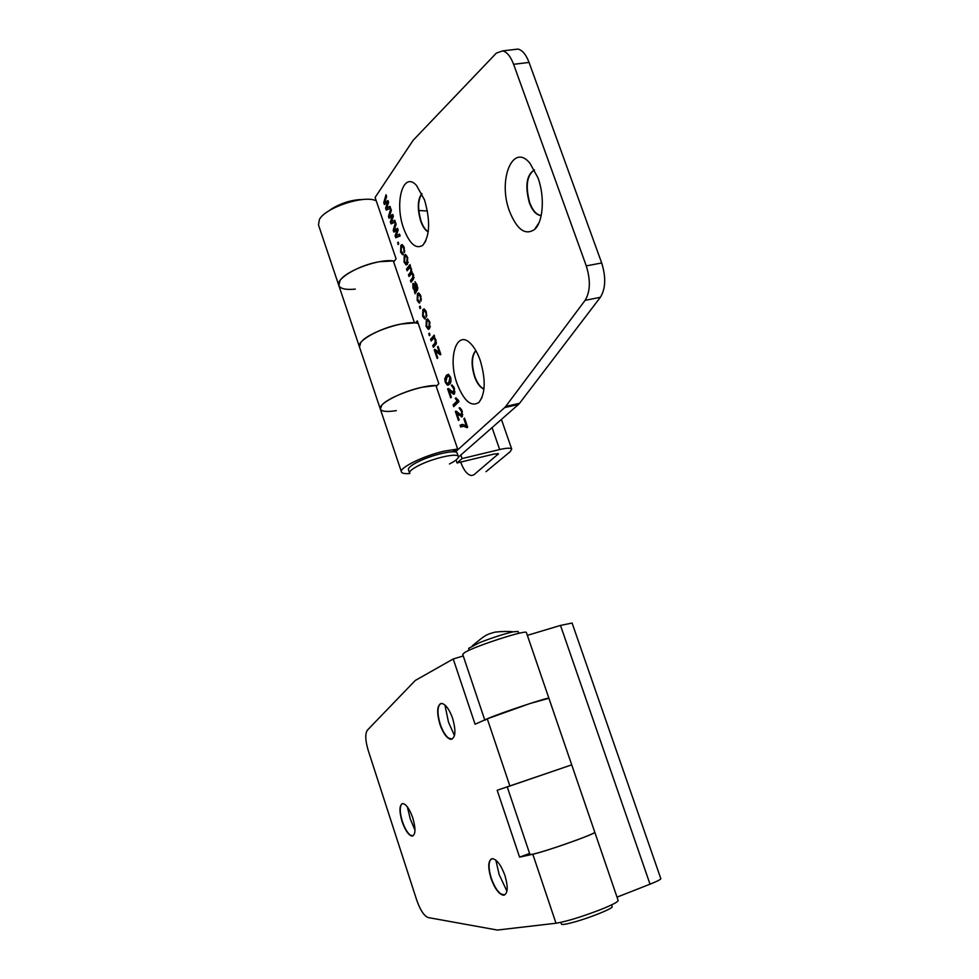 <?xml version="1.0" encoding="UTF-8"?>
<svg xmlns="http://www.w3.org/2000/svg" width="979" height="979" viewBox="0 0 979 979"><rect width="100%" height="100%" fill="white"/><g stroke="black" fill="none" stroke-linecap="round" stroke-linejoin="round"><path stroke-width="1.47" d="M407.337 806.855L410.201 818.725L414.986 830.204M412.905 835.931L410.201 835.087C407.227 832.603 404.608 828.063 402.369 821.467C399.836 812.998 399.567 807.222 401.586 804.151L402.332 803.612M495.851 860.162L499.143 874.541L506.938 891.196M504.613 895.014L500.685 893.839C496.989 890.792 493.869 885.579 491.299 878.2C488.57 869.34 488.35 863.148 490.601 859.623L491.691 858.779M444.931 705.002L448.492 722.184L454.476 735.572M452.029 739.169L448.272 737.921C445.139 735.229 442.459 730.664 440.244 724.24C437.368 714.67 437.221 708.013 439.804 704.244L440.893 703.485M402.075 821.565C399.004 810.673 399.297 804.665 402.944 803.551C406.407 804.432 409.699 809.254 412.832 818.028C415.916 828.993 415.634 835.014 412.012 836.09C408.5 835.185 405.184 830.339 402.075 821.565M490.981 878.31C487.579 866.403 488.117 859.856 492.608 858.681C497.075 859.709 501.187 865.338 504.956 875.556C508.382 887.537 507.856 894.096 503.377 895.247C498.849 894.17 494.713 888.516 490.981 878.31M439.926 724.338C436.414 711.696 437.026 704.721 441.786 703.424C445.726 704.354 449.349 709.334 452.628 718.366C456.153 731.093 455.553 738.08 450.817 739.341C446.816 738.374 443.181 733.369 439.926 724.338M618.141 900.386L618.177 900.509C617.859 902.014 611.899 905.085 600.286 909.736C581.208 917.005 566.449 921.508 556.011 923.234L497.356 930.05L428.215 917.568C424.103 916.026 420.272 910.189 416.711 900.08L368.239 750.514C365.277 740.528 364.996 733.748 367.37 730.175L415.292 680.454L453.228 658.977L463.251 655.967M507.257 786.969L529.933 854.471L532.809 854.226C545.07 851.767 596.639 833.472 594.804 832.26L594.804 832.26C594.277 833.166 588.208 835.785 576.57 840.117C557.504 847.031 542.917 851.73 532.809 854.226L519.58 857.139L497.185 790.273L571.712 764.844L507.244 786.932M484.838 720.214L487.285 718.806C498.482 713.642 549.721 696.583 548.913 698.272L530.043 703.497L487.285 718.806L475.072 724.227L453.228 658.977M519.58 857.139L529.59 853.455M526.421 632.618L526.384 632.52C526.714 629.424 475.623 645.883 464.952 652.344L462.7 654.315L484.74 719.932M527.363 635.359L560.502 625.422L572.091 623.048M617.027 897.143L650.032 884.184C657.044 881.394 660.641 879.558 660.837 878.677L660.813 878.616M469.222 650.215L468.598 648.379L479.233 642.762C492.009 637.782 503.304 634.123 513.143 631.822L518.111 631.431L518.76 633.34M611.581 904.89L612.193 906.689C613.295 908.353 589.774 917.874 573.633 922.218C565.862 924.323 561.787 924.935 561.408 924.078L560.832 922.377M509.594 211.488C497.491 180.528 512.604 141.992 529.92 163.212L537.985 177.835C545.034 196.681 543.161 222.209 534.546 229.49C525.282 235.67 516.973 229.673 509.594 211.488M534.436 169.832C526.531 174.837 524.842 185.826 529.37 202.812C532.148 210.167 535.635 214.352 539.833 215.343L541.24 215.404L539.833 215.343M457.071 383.682C447.489 357.922 456.655 328.858 470.605 343.568C474.399 347.374 477.593 352.966 480.212 360.37C485.878 379.632 485.474 393.631 478.988 402.357C471.254 407.362 463.948 401.133 457.071 383.682M475.806 350.519C471.376 355.671 470.936 364.335 474.485 376.487C477.079 383.609 480.248 387.77 483.981 388.993M403.727 228.658C394.084 202.812 403.079 170.322 416.528 185.484L424.556 199.985C430.479 220.838 429.903 235.927 422.83 245.264C416.014 249.547 409.638 244.004 403.727 228.658M421.888 193.548C417.531 199.422 417.14 208.613 420.725 221.119C422.793 226.871 425.29 230.457 428.215 231.888M534.461 169.869C526.837 175.204 525.258 186.169 529.749 202.751C532.515 210.106 536.002 214.279 540.212 215.282M475.88 350.666C471.682 356.001 471.327 364.592 474.815 376.413C477.311 383.291 480.371 387.427 483.993 388.834M421.986 193.732C417.849 199.789 417.543 208.906 421.056 221.058C423.038 226.577 425.424 230.126 428.251 231.693M396.299 410.629C387.109 412.073 381.798 411.584 380.366 409.161C377.184 404.327 401.549 391.453 422.316 387.219L435.949 385.579L457.646 449.031L444.087 451.148C423.344 455.847 398.6 468.109 401.488 472.049C402.21 473.432 405.025 473.922 409.907 473.53M458.38 457.156L518.503 404.437L504.687 407.582L505.702 406.444L519.543 403.311L518.503 404.437M418.253 323.547C407.558 319.178 367.725 332.297 360.786 342.491L359.489 347.007C356.038 341.328 380.023 327.855 400.803 324.073L414.509 322.886L393.325 260.952L379.558 261.687C358.755 265.028 335.136 279.076 338.856 285.599L339.982 280.594C346.04 270.461 380.66 258.04 394.353 261.112M437.772 357.873L437.197 358.51L434.235 349.895L434.786 349.295L439.461 352.44L437.503 347.019L438.09 346.382L440.819 354.337L440.379 354.814L435.508 351.522L437.772 357.873M433.134 338.807L431.188 340.998L430.589 339.236L434.223 335.136L434.321 337.474L435.949 339.897L436.157 344.082L433.354 347.312L432.755 345.55L434.933 343.127L435.202 340.043L433.991 338.342L433.134 338.807M429.989 334.916L429.353 335.638L428.753 333.876L429.377 333.154L429.989 334.916M429.548 328.675L428.288 329.36L426.073 326.325L426.367 319.619L427.59 318.983L429.805 322.005L429.548 328.675M408.879 268.515L407.117 270.804L406.518 269.078L409.993 264.575L411.878 272.529L413.554 274.707L413.419 279.211L411.033 282.233L410.446 280.496L412.6 277.755L412.857 275.001L411.804 273.533L409.075 276.519L408.476 274.781L410.69 271.942L410.899 269.274L409.846 267.854L408.879 268.515M407.423 264.208L406.15 265.003L404.046 262.115L404.278 255.274L405.539 254.54L407.619 257.416L407.423 264.208M455.308 452.004L504.687 407.582M585.112 300.345C590.325 291.718 590.704 280.227 586.274 265.884L601.681 262.972C606.111 277.253 605.671 288.695 600.36 297.298L585.112 300.345L505.702 406.444M586.274 265.884L513.608 64.308C510.646 56.513 507.012 52.034 502.668 50.884L496.316 53.147L413.114 140.352L375.092 197.464L396.079 258.786L393.68 262.005M436.218 386.375L438.825 383.658L417.323 320.843L415.524 322.984M387.537 202.58L384.38 204.513L383.756 202.69L386.007 194.76L386.619 196.546L384.735 202.531L388.002 200.573L388.614 202.347L386.693 207.94L389.997 206.361L390.609 208.16L386.289 210.081L385.604 208.099L387.537 202.58L388.602 202.408M392.298 216.42L389.104 218.293L388.479 216.457L390.768 208.6L391.38 210.387L389.458 216.322L392.763 214.438L393.374 216.212L391.429 221.743L394.757 220.238L395.381 222.037L391.025 223.885L390.34 221.89L392.298 216.42L393.374 216.249M397.058 230.31L393.839 232.109L393.215 230.273L395.528 222.49L396.152 224.277L394.207 230.163L397.547 228.327L398.159 230.114L396.177 235.596L399.542 234.152L400.154 235.951L395.761 237.713L395.075 235.719L397.058 230.31L398.159 230.126M398.722 243.783L398.123 244.591L398.123 242.058L398.722 243.783M401.463 247.038L401.133 251.334L402.724 252.655L403.262 254.467L402.504 254.687L400.619 252.105L400.852 245.337L402.185 244.566L404.156 247.344L404.4 252.68L403.617 248.091L402.406 246.439L401.463 247.038M414.986 293.761L414.643 290.971L412.942 288.059L412.82 283.58L414.606 284.632L416.369 288.572L416.834 287.361L415.01 281.646L417.066 284.926L417.592 289.686L414.986 293.761M418.045 295.352L417.678 299.574L419.306 300.981L419.844 302.805L419.134 302.988L417.152 300.308L417.433 293.627L418.743 292.941L420.811 295.829L421.031 301.116L420.248 296.527L418.988 294.814L418.045 295.352M420.701 307.847L420.077 308.593L419.477 306.843L420.101 306.097L420.701 307.847M423.515 311.273L423.136 315.471L424.776 316.915L425.314 318.738L424.617 318.909L422.598 316.193L422.891 309.548L424.201 308.887L426.306 311.811L426.514 317.086L425.743 312.497L424.445 310.759L423.515 311.273M445.31 382.434L444.747 378.849L446.375 375.336L448.358 374.296L450.511 377.074C451.368 380.794 451.001 383.168 449.422 384.209L447.44 385.2L445.31 382.434L446.069 382.263M450.927 392.236L449.031 390.437L451.356 397.205L450.695 397.866L447.599 388.834L453.766 392.187L453.73 388.81L451.356 385.261L452.114 385.041L454.354 388.235L454.378 393.962L453.571 394.243L450.927 392.236L452.408 391.906M458.539 400.423L458.931 401.574L453.718 406.664L453.106 404.89L457.156 400.913L455.284 398.465L455.896 397.853L458.539 400.423M458.698 414.863L456.789 413.028L459.114 419.832L458.441 420.456L455.333 411.388L461.562 414.9L461.55 411.535L459.139 407.949L459.885 407.753L462.174 410.996L462.186 416.687L458.698 414.863L460.142 414.545M460.069 425.204L462.957 424.458L466.322 425.987L463.862 418.804L464.548 418.168L467.632 427.15L467.081 427.664L463.703 426.244L460.681 426.979L460.069 425.204L462.333 424.421M600.36 297.298L519.543 403.311M514.085 49.55L518.062 49.085C522.443 50.223 526.115 54.677 529.064 62.436L513.608 64.308M601.681 262.972L529.064 62.436M457.646 449.031L452.078 451.821M385.824 203.632L385.408 202.433M385.542 202.017L383.756 202.69M387.207 201.747L388.21 201.16M387.488 207.536L385.604 208.099M389.152 207.267L390.144 206.802M387.806 209.408L387.268 207.842M388.161 203.681L387.072 203.852M390.56 217.436L390.144 216.212M390.291 215.821L388.479 216.457M391.943 215.551L392.958 214.988M392.236 221.352L391.429 221.743M393.901 221.083L394.904 220.642M392.555 223.236L392.004 221.658M391.441 221.707L390.34 221.89M392.934 217.509L391.82 217.693M395.308 231.289L394.892 230.041M394.231 230.102L393.215 230.273M395.039 229.673L394.207 230.163M396.703 229.392L397.719 228.853M396.997 235.217L396.177 235.596M398.649 234.936L399.665 234.519M397.303 237.102L396.752 235.498M396.201 235.523L395.075 235.719M397.707 231.374L396.593 231.558M398.355 242.731L397.535 242.865M401.402 251.97L400.619 252.105M401.782 246.671L402.516 245.044L400.852 245.337M404.768 250.857L403.752 251.04M404.351 247.956L403.617 248.091M404.816 261.98L404.046 262.115M405.196 256.657L405.942 254.981L404.278 255.274M407.24 264.44L406.212 263.033L408.133 262.568M407.802 258.015L405.796 256.449L407.068 256.217M405.796 256.449L404.878 257L404.596 261.405L405.869 263.082L406.799 262.519L407.068 258.138M408.194 262.274L406.799 262.519M408.329 269.225L406.518 269.078M408.182 268.772L410.434 265.86M412.257 280.679L410.446 280.496M412.098 280.19L414.007 277.779M414.031 277.498L412.6 277.755M413.615 274.866L412.857 275.001M410.299 274.952L408.476 274.781M410.14 274.487L411.975 272.113M411.645 269.139L410.899 269.274M414.643 290.971L416.308 290.665L416.051 291.718L414.398 292.023M416.308 290.665L415.537 289.747M413.689 287.912L412.942 288.059M414.056 285.097L414.166 283.91M413.676 283.42L412.82 283.58M417.813 288.303L416.369 288.572M417.813 288.156L416.516 288.401M417.69 287.202L416.834 287.361M417.152 285.17L416.405 285.317M415.304 289.784L417.299 289.172L417.201 288.413M415.634 289.478L413.689 285.158L413.627 287.765L415.059 289.833L417.299 289.172M417.482 288.964L415.818 289.27M417.923 300.161L417.152 300.308M418.278 295.095L419.085 293.321L417.433 293.627M421.423 299.244L420.37 299.439M420.994 296.392L420.248 296.527M418.988 294.814L420.236 294.581M420.297 306.684L419.477 306.843M423.369 316.046L422.598 316.193M423.723 311.053L424.556 309.229L422.891 309.548M426.917 315.201L425.853 315.397M426.477 312.35L425.743 312.497M426.832 326.178L426.073 326.325M427.174 321.149L428.031 319.289L426.367 319.619M429.426 328.809L428.325 327.402M428.435 327.353L430.356 326.851M429.965 322.532L427.872 320.879L429.096 320.647M427.872 320.879L426.966 321.369L426.636 325.677L427.994 327.439L428.912 326.949L429.23 322.666M430.381 326.668L428.912 326.949M429.573 333.717L428.753 333.876M432.461 339.554L430.589 339.236M432.241 338.905L434.603 336.25M434.639 345.893L434.407 345.22L432.755 345.55M434.407 345.22L436.45 342.944M435.949 339.897L435.202 340.043M436.499 351.314L436.12 350.188M435.337 349.662L434.235 349.895M440.122 352.305L439.461 352.44M439.534 350.604L438.788 350.763M438.249 346.872L437.503 347.019M440.513 353.443L437.16 351.18L435.508 351.522M445.91 378.592L444.747 378.849M446.559 377.576L448.039 374.981L446.375 375.336M448.039 374.981L448.7 374.394M448.786 384.759L447.501 383.364M447.746 383.266L450.903 381.59M448.688 376.12L446.987 377.099L445.898 381.822L447.17 383.401L448.81 382.422L449.912 377.674L448.92 376.193M450.658 377.515L449.912 377.674M450.475 382.067L448.81 382.422M450.536 390.119L449.031 390.437M449.863 390.266L449.459 389.091M448.602 388.614L447.599 388.834M453.681 392.261L455.002 391.992M455.002 391.906L453.766 392.187M454.476 388.639L453.73 388.81M452.237 385.077L451.356 385.261M454.623 393.656L452.983 392.273M455.051 405.367L454.758 404.523L453.106 404.89M454.758 404.523L458.637 400.729M458.6 400.595L457.156 400.913M456.177 398.269L455.284 398.465M458.258 412.697L456.789 413.028M457.609 412.844L457.217 411.694M456.275 411.18L455.333 411.388M461.488 414.961L462.822 414.68M462.822 414.619L461.562 414.9M462.296 411.376L461.55 411.535M459.959 407.766L459.139 407.949M462.443 416.344L460.84 414.986M467.167 425.792L466.322 425.987M464.695 418.62L463.862 418.804M467.399 426.477L462.321 426.269M462.223 426.281L461.721 424.825M401.402 471.792L380.366 409.161L381.847 405.135C388.59 396.728 423.687 384.27 436.94 385.616M376.266 200.891C365.008 194.576 325.615 207.401 319.423 219.418L318.481 224.901L338.722 285.183M355.291 289.099C346.04 290.029 340.57 288.854 338.856 285.599L359.366 346.652M460.681 462.088C463.716 470.263 467.264 474.742 471.34 475.525L473.665 474.95M456.03 460.008L457.034 462.969L494.419 453.962L498.458 453.815L474.166 474.582M457.034 462.969L462.039 458.576L499.657 449.545C506.755 447.917 510.781 447.77 511.723 449.116L510.145 451.723L486 471.682M418.792 210.497L427.419 210.999M462.039 458.576L460.938 455.37M328.858 210.901L332.493 208.343C342.564 202.531 352.721 199.594 362.964 199.508M449.471 463.973C455.847 460.693 458.796 458.196 458.319 456.471C457.523 452.702 433.697 457.976 419.269 465.245C412.318 468.733 409.1 471.364 409.614 473.138M457.217 453.253L457.144 453.057C456.361 449.239 432.449 454.525 418.094 461.782C411.156 465.27 407.949 467.925 408.463 469.724L409.552 472.943M556.011 923.234L532.809 854.226M509.912 786.088L487.285 718.806M650.032 884.184L560.502 625.422M412.037 271.697L410.69 271.942M415.512 286.737L414.729 286.884M436.463 342.821L434.933 343.127M437.748 351.583L436.096 351.926M497.956 454.66L497.552 453.51M499.657 449.545L492.131 427.799M618.177 900.509L526.384 632.52M448.272 737.921L450.989 739.231M500.685 893.839L503.634 895.124M410.201 835.087L412.22 835.993M660.837 878.677L572.079 622.987M513.143 631.822C508.297 631.271 502.325 631.357 495.252 632.091C486.098 634.527 485.364 634.979 472.429 645.724M425.828 240.944L422.83 245.264M482.035 397.474L478.988 402.357M539.135 222.478L534.546 229.49M502.668 50.884L518.062 49.085M402.406 246.439L403.691 246.218M411.804 273.533L412.893 273.337M409.846 267.854L410.911 267.659M413.689 285.158L414.766 284.962M424.445 310.759L425.755 310.502M433.991 338.342L435.08 338.122M447.44 385.2L448.431 384.992M452.396 386.913L453.681 386.632M453.571 394.243L454.195 394.109M460.179 409.614L461.464 409.32M461.403 416.956L462.039 416.809M463.703 426.244L465.368 425.865M380.256 408.843L359.489 347.007M511.723 449.116L501.456 419.538M458.319 456.471L457.144 453.057"/></g></svg>
